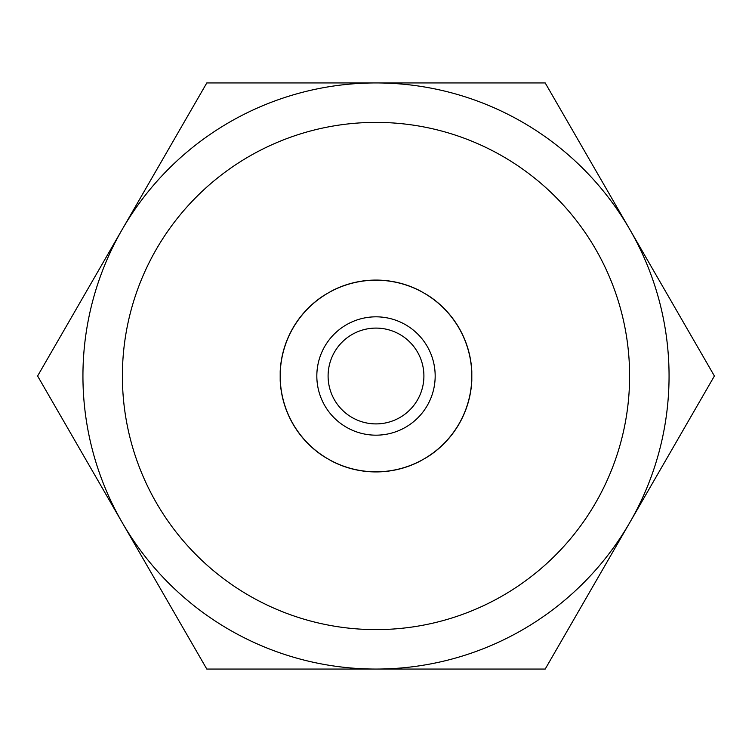 <?xml version="1.0" encoding="UTF-8"?>
<svg xmlns="http://www.w3.org/2000/svg" width="752" height="752" viewBox="0 0 752 752"><rect width="100%" height="100%" fill="white"/><g stroke="black" fill="none" stroke-linecap="round" stroke-linejoin="round"><path stroke-width="1.13" d="M376 280.082A95.918 95.918 0 0 1 419.879 290.704L427.935 295.348A95.918 95.918 0 0 1 471.805 371.347L471.805 380.653A95.918 95.918 0 0 1 427.935 456.652L419.879 461.296A95.918 95.918 0 0 1 332.121 461.296L324.065 456.652A95.918 95.918 0 0 1 280.195 380.653L280.195 371.347A95.918 95.918 0 0 1 324.065 295.348L332.121 290.704A95.918 95.918 0 0 1 376 280.082M122.388 376A253.612 253.612 0 0 0 376 629.612A253.612 253.612 0 0 0 629.612 376A253.612 253.612 0 0 0 376 122.388A253.612 253.612 0 0 0 122.388 376M82.936 376A293.064 293.064 0 0 0 629.8 522.527A293.064 293.064 0 0 0 376 82.936A293.064 293.064 0 0 0 82.936 376M376 669.064L545.2 669.064L714.4 376L545.2 82.936L206.8 82.936L37.6 376L206.8 669.064L376 669.064M324.065 456.652L328.098 458.974L324.065 456.652M471.805 380.653L471.805 376A95.805 95.805 0 0 1 328.098 458.974A95.805 95.805 0 0 1 280.195 376L280.195 371.347L280.195 376A95.805 95.805 0 0 1 328.098 293.026L332.121 290.704M376 435.173A59.173 59.173 0 0 0 435.173 376A59.173 59.173 0 0 0 376 316.827A59.173 59.173 0 0 0 316.827 376A59.173 59.173 0 0 0 376 435.173M376 423.902A47.902 47.902 0 0 0 423.902 376A47.902 47.902 0 0 0 376 328.098A47.902 47.902 0 0 0 328.098 376A47.902 47.902 0 0 0 376 423.902M427.935 456.652L419.879 461.296M419.879 290.704L427.935 295.348M324.065 295.348L328.098 293.026A95.805 95.805 0 0 1 471.805 376"/></g></svg>
